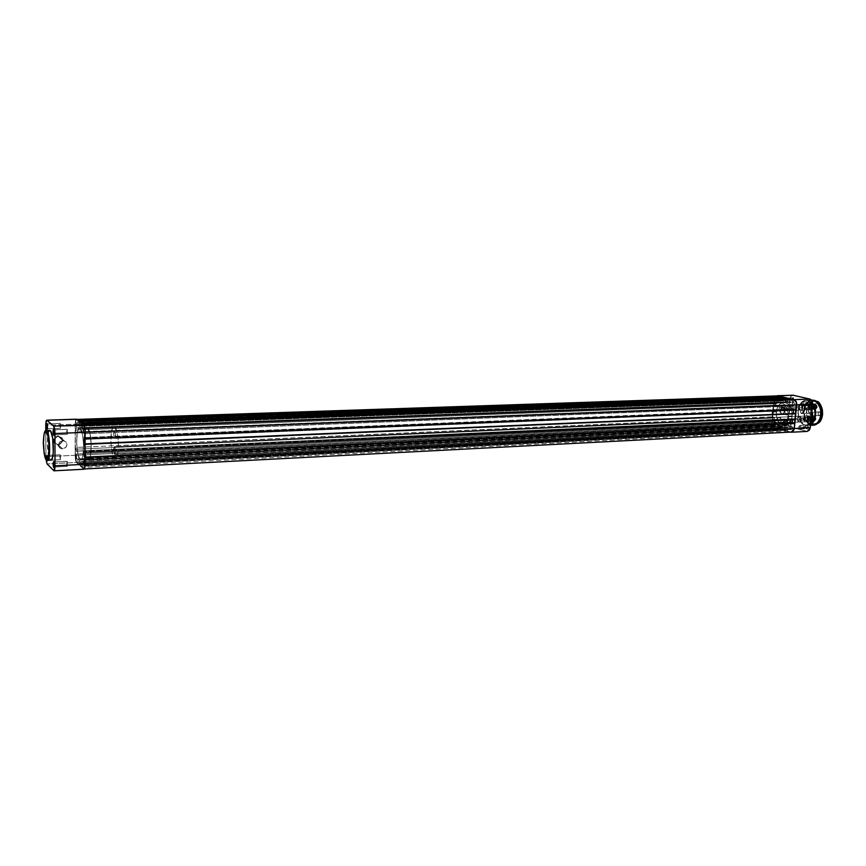 <?xml version="1.0" encoding="UTF-8"?>
<svg xmlns="http://www.w3.org/2000/svg" width="866" height="866" viewBox="0 0 866 866"><rect width="100%" height="100%" fill="white"/><g stroke="black" fill="none" stroke-linecap="round" stroke-linejoin="round"><path stroke-width="0.65" stroke-dasharray="4.33 3.25" d="M47.533 428.789L47.717 424.264L47.013 423.452L47.63 428.832L60.425 428.367L60.328 423.474L47.522 423.918L60.328 423.474L60.328 428.324L47.533 428.789M53.66 429.352L53.941 429.904L67.234 429.341L67.223 434.288L54.19 434.797L67.332 434.331L67.234 429.341L54.19 429.828L54.093 434.894L54.385 430.196L53.67 429.352M47.598 460.29L47.76 455.787L47.078 455.007L47.522 460.333L46.959 454.942L46.807 460.203C46.32 457.216 46.407 455.484 47.078 455.007L47.706 460.344L60.447 459.727L60.339 454.866L47.587 455.462L60.339 454.866L60.339 459.673L47.598 460.29L47.587 455.462C46.948 456.436 46.959 458.038 47.598 460.29L47.598 460.29M54.222 466.947L54.406 462.368L53.692 461.556L54.342 467.001L67.321 466.341L67.212 461.383L54.222 462.022L67.212 461.383L67.202 466.287L54.222 466.947M58.13 436.486C63.662 438.997 63.662 441.714 58.13 444.669L58.033 445.059C64.214 441.757 64.203 438.716 58.022 435.912L62.709 440.599L64.192 440.783C68.295 444.052 67.808 446.759 62.709 448.891L58.13 444.669C63.164 442.569 63.651 439.906 59.581 436.67L58.13 436.486C53.097 438.575 52.599 441.238 56.636 444.475L58.13 444.669L62.709 448.891L61.194 448.707C57.113 445.416 57.621 442.721 62.709 440.599L58.022 435.912L62.027 437.785L62.839 440.296L62.471 442.05L58.975 444.929L54.623 443.868L53.302 441.573L53.573 438.921L55.348 436.8L58.022 435.912C51.83 439.224 51.83 442.266 58.033 445.059L58.13 444.669C52.588 442.18 52.588 439.452 58.13 436.486M46.093 430.532C42.477 427.393 43.95 462.39 46.732 460.03C43.257 457.248 42.651 429.947 46.093 430.532M87.596 459.121L80.029 459.489C75.937 456.544 75.374 427.598 79.423 428.205L87.011 427.923C82.876 427.328 83.428 456.187 87.596 459.121L89.306 458.807L90.421 455.927L91.276 445.211L89.999 433.574L87.347 427.977L86.005 428.659L84.911 431.604L84.132 443.728L85.615 454.78L86.892 458.201L88.364 459.445C92.521 460.149 91.904 430.673 87.704 428.183L80.105 428.464C84.229 430.965 84.857 460.528 80.776 459.814L87.596 459.121C83.428 456.187 82.876 427.328 87.011 427.923L113.976 426.927C109.549 426.353 110.036 454.931 114.485 457.811L87.596 459.121L115.232 458.136L116.315 457.497L118.133 451.229L118.35 440.935L116.845 431.376L114.334 426.981L112.883 427.663L111.714 430.586L110.837 442.58L112.385 453.524L113.738 456.912L115.308 458.136C119.746 458.807 119.194 429.644 114.713 427.187L87.704 428.183C91.904 430.673 92.521 460.149 88.364 459.445L86.892 458.201L85.615 454.78L84.132 443.728L84.911 431.604L86.005 428.659L87.347 427.977L89.999 433.574L91.276 445.211L90.421 455.927L89.306 458.807L87.596 459.121M49.73 430.402L49.719 430.402C46.255 429.817 46.84 457.086 50.358 459.857L46.732 460.03L50.942 460.16M83.623 469.101L76.468 462.476L47.089 463.938L76.468 462.476C75.645 461.361 75.201 458.958 75.136 455.289L45.844 456.663L45.963 459.294L45.779 430.597L45.844 456.663L75.136 455.289L75.19 424.221L45.768 425.26L75.19 424.221L75.515 459.857L76.468 462.476L83.623 469.101L53.703 470.671L83.905 469.242M49.427 430.489L47.976 433.866L47.327 441.021L48.929 456.728M49.037 457.107L50.358 459.857M76.305 419.187L75.19 424.221C75.245 421.125 75.613 419.447 76.305 419.187M80.105 428.464L82.616 435.122L83.623 445.535L83.006 455.245L81.999 458.655L80.711 459.814L79.336 458.569L78.081 455.126L76.576 442.515L77.366 431.896L78.752 428.54L80.105 428.464C84.229 430.965 84.857 460.528 80.776 459.814L784.758 425.52C794.122 425.715 794.652 403.989 785.3 402.376L80.105 428.464L783.752 402.214C774.388 401.997 773.728 423.474 783.026 425.336L80.029 459.489C75.937 456.544 75.374 427.598 79.423 428.205L80.105 428.464L78.438 428.941L77.161 432.946L76.619 444.041L78.081 455.126L80.376 459.727L81.696 459.175L82.79 456.285L83.623 445.535L82.616 435.122L80.105 428.464M46.223 459.662L47.37 460.344M60.339 454.866L59.819 456.783L60.436 459.727L60.339 454.866M60.328 423.474L59.808 425.455L60.436 428.367L60.328 423.474M67.234 429.341L66.693 431.355L67.332 434.331L67.234 429.341M67.212 461.383L66.671 463.321L67.31 466.341L67.212 461.383M62.709 440.599L65.794 441.692L67.072 444.561L65.794 447.549L61.865 448.859L59.624 447.819L58.336 444.94L59.624 441.952L62.709 440.599M777.073 402.073L777.311 402.095C778.826 401.023 778.87 399.8 777.43 398.425L76.544 422.857L76.641 427.815L777.073 402.073L76.533 427.772L76.446 422.814L777.192 398.403C775.665 399.475 775.622 400.698 777.073 402.073L778.188 401.51L778.512 400.189L777.181 398.403L775.99 399.94L777.073 402.073M793.332 406.013L793.581 406.046C795.15 404.952 795.183 403.708 793.7 402.322L83.753 428.681L83.85 433.747L793.332 406.013L83.731 433.693L83.634 428.638L793.451 402.289C791.881 403.383 791.849 404.617 793.332 406.013L794.306 405.699L794.826 404.119L793.44 402.289L792.206 404.227L793.332 406.013M790.972 429.504L791.264 429.536C792.791 428.454 792.812 427.219 791.34 425.823L83.656 460.528L83.764 465.562L790.972 429.504L83.634 465.497L83.526 460.474L791.059 425.801C789.532 426.873 789.511 428.107 790.972 429.504L792.13 428.973L792.466 427.642L791.091 425.791L789.868 427.328L790.972 429.504M774.799 425.206L775.07 425.228C776.553 424.167 776.586 422.954 775.157 421.58L76.479 454.065L76.587 458.991L774.799 425.206L76.468 458.948L76.37 454.022L774.886 421.558C773.403 422.608 773.37 423.831 774.799 425.206L775.914 424.676L776.239 423.366L774.908 421.558L773.717 423.42L774.799 425.206M85.02 457.54L84.998 464.252L85.02 457.54M777.116 395.903L774.301 399.54L75.245 424.264L75.234 428.334L75.245 424.264L774.301 399.54L773.998 402.56L75.234 428.334L76.1 430.012L775.893 403.751L773.998 402.56L75.234 428.334L76.089 431.939L775.752 405.18L775.893 403.751L76.1 430.012L76.089 431.939L75.223 432.177L775.752 405.18L75.223 432.177L75.201 447.473L75.223 432.177L773.728 405.407L772.613 416.773L75.201 447.473L76.056 449.194L774.496 417.986L772.613 416.773L75.201 447.473L76.056 451.099L76.056 449.194L774.496 417.986L774.366 419.415L76.056 451.099L774.366 419.415L75.19 451.283L75.19 455.332L75.19 451.283L772.342 419.609L772.039 422.619L75.19 455.332L76.468 462.238C75.678 461.167 75.255 458.861 75.19 455.332L772.039 422.619C771.963 425.238 772.808 426.916 774.561 427.652L76.468 462.238L77.951 463.613L777.928 428.551L774.561 427.652L76.468 462.238L77.951 463.613L77.951 462.173L77.951 463.613L777.928 428.551L778.025 427.49L77.951 462.173L778.025 427.49L77.821 462.054L77.832 458.893L77.821 462.054L777.733 427.403L777.96 425.054L77.832 458.893L79.25 460.182L77.832 458.893L777.96 425.054L781.175 425.91L79.25 460.182L79.239 463.364L780.948 428.269L781.175 425.91L79.25 460.182L79.239 463.364L780.948 428.269L79.109 463.234L79.109 464.685L780.547 429.255L780.645 428.183L79.109 463.234L79.109 464.685L80.917 466.352L784.618 430.348L780.547 429.255L79.109 464.685L80.917 466.352L80.917 464.901L80.917 466.352L784.618 430.348L784.726 429.276L80.917 464.901L784.726 429.276L80.787 464.782L80.798 461.589L80.787 464.782L784.434 429.19L784.661 426.83L80.798 461.589L82.238 462.909L787.919 427.696L784.661 426.83L80.798 461.589L82.238 462.909L82.227 466.114L787.681 430.066L787.919 427.696L82.238 462.909L82.227 466.114L787.681 430.066L82.097 465.984L82.097 467.445L787.281 431.062L787.378 429.98L82.097 465.984L82.097 467.445L83.623 468.863L790.723 431.982L787.281 431.062L82.097 467.445L83.894 468.993L84.998 464.252C84.944 467.175 84.587 468.755 83.926 468.993L791.329 432.058M76.554 419.534L78.341 420.714L78.037 422.175L78.048 420.724L76.554 419.534M75.245 424.264C75.299 421.287 75.656 419.685 76.316 419.436L75.245 424.264M780.991 397.483L77.908 422.067L780.656 397.765L780.418 400.135L77.908 425.271L77.908 422.067L77.908 425.271L780.418 400.135L783.654 400.904L79.336 426.429L77.908 425.271L79.336 426.429L79.336 423.214L783.892 398.533L783.654 400.904L79.336 426.429L79.207 423.117L783.892 398.533L79.336 423.214L79.207 421.655L81.328 423.095L81.025 424.567L81.025 423.106L79.207 421.655L79.207 423.117L783.589 398.468L783.698 397.386L783.654 400.904L780.418 400.135L780.991 397.483M787.735 399.085L80.895 424.459L787.4 399.367L787.162 401.748L80.884 427.685L80.895 424.459L80.884 427.685L82.335 428.865L790.431 402.538L787.162 401.748L80.884 427.685L82.335 428.865L82.346 425.628L790.669 400.146L790.431 402.538L82.335 428.865L82.216 425.52L790.669 400.146L82.346 425.628L82.508 424.037L83.764 425.282C84.587 426.299 85.03 428.638 85.106 432.307L85.084 439.062L84.716 427.793L84.024 425.607L82.216 424.048L82.216 425.52L790.366 400.081L790.474 398.988L790.431 402.538L787.162 401.748L787.735 399.085M796.071 409.889L85.084 439.062L795.356 409.261L84.749 438.185L84.738 438.77L84.749 438.185L795.356 409.261L83.991 437.557L84.749 438.185L83.991 437.557L793.667 408.849L793.559 409.986L793.667 408.849L796.071 409.889M85.128 443.89L83.98 443.944L83.991 437.557L83.98 443.944L84.727 444.583L794.88 413.98L84.727 444.583L85.128 443.966L85.041 452.333L85.063 444.28L83.98 443.944L85.128 443.89M795.085 419.674L85.041 452.333L794.371 419.047L84.706 451.457L84.695 452.041L84.706 451.457L794.371 419.047L83.959 450.796L84.706 451.457L83.959 450.796L83.937 457.161L85.084 457.107L83.937 457.161L84.684 457.822L793.895 423.745L84.684 457.822L83.937 457.161L83.959 450.796L792.693 418.624L792.574 419.793L792.693 418.624L795.085 419.674M790.723 431.982L787.281 431.062L787.919 427.696L784.661 426.83L784.618 430.348L780.547 429.255L781.175 425.91L777.96 425.054L777.928 428.551L773.998 427.414L772.31 425.109L772.342 419.609L774.366 419.415L774.496 417.986L772.613 416.773L773.728 405.407L775.752 405.18L775.893 403.751L773.998 402.56L774.431 398.717L775.46 396.715L777.083 395.903M783.026 425.336L787.659 424.567L790.701 421.103L792.282 414.76L791.492 409.131L788.287 403.989L784.509 402.235L780.677 403.231L777.69 406.728L776.228 411.87L776.401 416.384L777.744 420.519L780.071 423.658L784.596 425.52L789.023 423.452L791.145 420.172L792.206 415.907L788.049 416.091C787.172 421.904 784.693 425.119 780.612 425.715C774.897 424.86 772.061 420.302 772.104 412.043L776.228 411.87C776.185 420.118 779.032 424.665 784.758 425.52C788.839 424.914 791.329 421.71 792.206 415.907L791.492 409.131L788.287 403.989L783.719 402.214L779.335 404.368L776.596 409.683L776.401 416.384L778.805 422.251L783.026 425.336M76.544 422.857L75.992 425.358L76.641 427.815L76.544 422.857M83.753 428.681L83.168 430.716L83.85 433.747L83.753 428.681M83.656 460.528L83.071 462.498L83.753 465.562L83.656 460.528M76.479 454.065L75.927 456.003L76.576 458.991L76.479 454.065M791.546 399.399C792.596 397.321 793.429 397.516 794.025 399.984L794.544 400.038C793.83 397.072 792.834 396.834 791.567 399.334L784.758 399.637L785.938 398.133L787.237 400.233L794.025 399.984L792.726 397.895L791.546 399.399L792.845 401.488L794.025 399.984L787.237 400.233L786.057 401.737L784.758 399.637L791.546 399.399L792.152 397.927L793.267 397.559L794.544 400.038L793.137 401.835L791.849 400.936L791.567 399.334C792.282 402.3 793.278 402.528 794.544 400.038L794.025 399.984C792.975 402.062 792.141 401.867 791.546 399.399M789.251 422.337C790.301 420.291 791.123 420.497 791.719 422.976L792.238 423.03C791.524 420.053 790.528 419.804 789.272 422.262L782.485 422.662L783.622 421.179L784.942 423.301L791.719 422.976L790.398 420.865L789.251 422.337L790.571 424.448L791.719 422.976L784.942 423.301L783.806 424.773L782.485 422.662L789.251 422.337L789.857 420.876L790.961 420.53L792.238 423.03L790.831 424.795L789.554 423.864L789.272 422.262C789.987 425.228 790.972 425.487 792.238 423.03L791.719 422.976C790.669 425.022 789.846 424.816 789.251 422.337M807.891 403.275C808.974 401.164 809.829 401.359 810.446 403.881L810.977 403.924C810.23 400.915 809.212 400.666 807.902 403.199L801.061 403.524L802.273 402.008L803.605 404.141L810.446 403.881L809.104 401.748L807.891 403.275L809.234 405.396L810.446 403.881L803.605 404.141L802.403 405.667L801.061 403.524L807.891 403.275L808.508 401.781L809.656 401.402L810.977 403.924L809.526 405.753L808.4 405.158L807.902 403.199C808.638 406.208 809.667 406.457 810.977 403.924L810.446 403.881C809.353 405.981 808.498 405.786 807.891 403.275M805.51 426.548C806.592 424.481 807.437 424.697 808.054 427.209L808.573 427.263C807.837 424.243 806.82 423.983 805.521 426.473L798.69 426.895L799.859 425.401L801.223 427.555L808.054 427.209L806.679 425.065L805.51 426.548L806.874 428.702L808.054 427.209L801.223 427.555L800.054 429.049L798.69 426.895L805.51 426.548L806.127 425.076L807.264 424.73L808.595 426.841L807.134 429.049L805.813 428.107L805.521 426.473C806.257 429.493 807.274 429.752 808.573 427.263L808.054 427.209C806.96 429.287 806.116 429.071 805.51 426.548M797.24 418.668C798.939 415.355 800.281 415.691 801.256 419.685L801.57 419.718C800.52 415.42 799.08 415.063 797.25 418.624L777.441 419.566L779.292 417.163L781.413 420.605L801.256 419.685L799.112 416.286L797.24 418.668L799.383 422.056L801.256 419.685L781.413 420.605L780.764 417.975L779.313 417.163L777.928 418.061L777.419 420.14L778.079 422.175L779.92 422.933L781.413 420.605L779.562 422.998L777.441 419.566L797.24 418.668L798.095 416.622L799.286 416.059L800.866 416.925L801.58 419.112L801.028 421.32L799.524 422.272L797.943 421.396L797.25 418.624C798.29 422.911 799.729 423.268 801.57 419.718L801.256 419.685C799.535 422.998 798.203 422.651 797.24 418.668M798.441 406.728C800.152 403.383 801.494 403.708 802.468 407.702L802.782 407.734C801.732 403.448 800.292 403.091 798.452 406.684L778.621 407.507L780.504 405.082L782.615 408.503L802.468 407.702L800.346 404.325L798.441 406.728L800.574 410.105L802.468 407.702L782.615 408.503L781.966 405.883L780.504 405.082L779.119 405.992L778.61 408.081L779.27 410.127L780.721 410.928L781.825 410.397L782.615 408.503L780.731 410.928L778.621 407.507L798.441 406.728L799.307 404.671L800.931 404.141L802.371 405.407L802.804 407.128L802.241 409.347L800.736 410.322L799.156 409.466L798.452 406.684C799.491 410.971 800.942 411.318 802.782 407.734L802.468 407.702C800.747 411.036 799.405 410.711 798.441 406.728M782.864 407.734L784.693 409.12L783.86 412.941L781.987 414.035L783.762 413.147L784.704 408.871L782.658 407.323L787.908 408.914C790.301 411.09 789.987 413.093 786.956 414.933L782.269 413.753C785.289 411.913 785.603 409.921 783.21 407.756L782.864 407.734C779.844 409.564 779.519 411.556 781.911 413.731L786.588 414.911C784.195 412.736 784.52 410.733 787.551 408.893L782.658 407.323L781.164 407.951L779.725 411.447L781.489 414.002L783.914 412.985L784.899 410.581L784.38 408.232L782.658 407.323C779.119 409.705 778.891 411.935 781.987 414.035L782.269 413.753C779.497 411.87 779.703 409.867 782.864 407.734M792.888 395.188L791.178 396.033L790.106 398.1L787.952 424.427L790.312 427.046L807.296 431.409M807.307 431.409L790.701 432.166L806.592 431.333L790.312 427.046L774.54 427.826L790.485 432.102L774.54 427.826L772.191 425.184L774.929 397.158L776.25 395.935L774.172 399.507L789.965 398.945L787.681 421.85L771.92 422.586L774.172 399.507L789.965 398.945L792.92 395.188M792.206 415.907C792.249 407.648 789.435 403.091 783.752 402.214C779.606 402.809 777.094 406.024 776.228 411.87L772.104 412.043C772.97 406.186 775.471 402.961 779.617 402.365C785.278 403.242 788.092 407.821 788.049 416.091L792.206 415.907M772.104 412.043L773.565 406.89L776.542 403.394L780.363 402.387L784.131 404.151L786.945 408.276L788.125 413.786L787.67 418.31L785.484 422.954L783.513 424.773L780.461 425.726L775.936 423.864L772.808 418.722L772.104 412.043M790.312 427.046L774.54 427.826C772.71 427.068 771.844 425.314 771.92 422.586L787.681 421.85C787.595 424.556 788.471 426.288 790.312 427.046M784.942 423.301L784.25 424.632L783.081 424.492L782.474 423.009L782.961 421.504L784.347 421.471L784.942 423.301M801.223 427.555L800.509 428.897L799.307 428.757L799.004 425.953L800.617 425.693L801.223 427.555M787.237 400.233L786.545 401.575L785.365 401.467L784.748 399.995L785.245 398.468L786.631 398.403L787.237 400.233M803.605 404.141L802.89 405.505L801.678 405.385L801.05 403.892L801.559 402.344L802.988 402.279L803.605 404.141M786.956 414.933L785.408 414.121L784.932 412.01L785.83 409.845L787.995 408.936L789.099 409.715L789.565 411.815L788.677 413.98L786.956 414.933M801.819 405.992L801.743 408.362L810.381 408.005L810.446 405.656L801.819 405.992L801.58 408.341L801.819 405.992L801.58 408.341L801.819 405.992L810.284 405.634L809.764 407.68L810.544 407.983L811.161 407.02L810.284 405.634L810.208 407.994L801.58 408.341L801.819 405.992M800.606 417.942L800.368 420.291L809.169 419.902L809.223 417.553L800.606 417.942L800.368 420.291L800.606 417.942L800.368 420.291L800.606 417.942L809.223 417.553L808.389 418.083L808.433 419.404L809.32 419.88L809.937 418.928L809.05 417.542L808.985 419.891L800.368 420.291L800.606 417.942M810.457 403.989L810.598 404.195C808.021 405.375 807.837 407.117 810.056 409.445L809.883 409.661C807.48 407.15 807.675 405.266 810.457 403.989L810.067 403.946C807.632 405.613 807.567 407.518 809.883 409.661L114.626 438.315C113.468 435.327 113.424 432.751 114.496 430.575L810.457 403.989L114.68 430.64L115.611 434.451L114.81 438.391L113.706 434.515L114.68 430.64C115.849 433.628 115.892 436.204 114.821 438.391L810.284 409.705C812.719 408.038 812.773 406.122 810.457 403.989C812.871 406.511 812.676 408.395 809.883 409.661L808.498 407.41L809.201 404.649L810.955 404.335L812.167 406.23L811.734 408.655L810.056 409.445C812.644 408.276 812.828 406.522 810.598 404.195L810.457 403.989M809.234 415.897L809.374 416.102C806.809 417.25 806.625 418.992 808.844 421.341L808.66 421.558C806.268 419.025 806.462 417.141 809.234 415.897L808.822 415.853C806.408 417.509 806.354 419.415 808.66 421.558L114.507 454.379C113.359 451.381 113.305 448.815 114.366 446.661L809.234 415.897L114.561 446.737L115.492 450.569L114.702 454.455L113.576 449.8L114.561 446.737C115.719 449.725 115.773 452.301 114.713 454.455L809.093 421.601C811.496 419.934 811.539 418.04 809.234 415.897C811.637 418.44 811.442 420.324 808.66 421.558L807.285 419.285L807.978 416.546L809.732 416.243L810.933 418.148L810.511 420.573L808.844 421.341C811.42 420.194 811.594 418.451 809.374 416.102L809.234 415.897M811.68 423.009L813.261 423.864C809.981 423.604 807.664 419.848 806.322 412.595C807.404 404.844 809.981 401.012 814.04 401.099L815.696 401.391C812.882 400.211 810.078 402.257 807.264 407.518C806.019 414.619 807.188 419.577 810.782 422.392M822.419 410.083L819.344 403.599L816.097 401.391L814.04 401.099C804.536 400.893 803.843 422.045 813.261 423.864L811.236 423.961C801.819 422.143 802.511 400.969 812.005 401.175L815.599 401.25L813.564 401.326L817.894 404.303L820.134 409.044L820.622 413.526L819.853 417.877L817.937 421.417L815.187 423.604L811.323 423.983M821.033 409.932L818.338 403.621L813.661 400.406C809.613 398.847 806.3 402.225 803.724 410.538C804.525 419.664 806.993 424.437 811.139 424.881L811.02 425.022C807.437 424.73 804.904 420.616 803.432 412.681C804.622 404.195 807.437 400.005 811.875 400.103C801.494 399.865 800.725 423.019 811.02 425.022L805.261 424.957C801.191 424.524 798.777 419.815 797.987 410.82C800.509 402.625 803.756 399.291 807.729 400.839L806.343 400.298C801.916 400.2 799.112 404.4 797.922 412.909C799.394 420.876 801.916 425 805.499 425.293C795.226 423.279 795.984 400.07 806.343 400.298L811.68 400.33L808.032 400.471L812.676 403.632L807.729 400.839L810.175 401.943L812.633 404.444L807.729 400.839L804.352 400.98L802.024 402.289L799.556 405.418L798.387 408.525L798.42 416.708L800.141 420.854L803.616 424.297L805.445 425.293L812.947 425.228M805.759 421.699C808.541 420.465 808.736 418.57 806.333 416.026L806.192 415.821C808.768 418.559 808.563 420.584 805.575 421.915L809.245 421.59C811.648 419.934 811.702 418.029 809.396 415.897L806.333 416.026C808.638 418.17 808.584 420.075 806.192 421.742L805.759 421.699C803.464 419.545 803.518 417.639 805.921 415.983L809.396 415.897L807.891 416.362L807.08 418.776L807.751 420.789L809.212 421.59L810.63 420.714L811.15 418.668L810.468 416.643L808.974 415.853C806.571 417.509 806.517 419.404 808.822 421.547L805.575 421.915L807.199 421.417L808.075 418.808L807.35 416.633L805.77 415.777L804.254 416.73L803.702 418.928L804.135 420.638L805.575 421.915C803.009 419.187 803.215 417.152 806.192 415.821L806.333 416.026C803.561 417.271 803.367 419.155 805.759 421.699M806.971 409.78C809.764 408.514 809.959 406.619 807.556 404.097L807.415 403.892C810.002 406.609 809.797 408.644 806.787 410.008L810.446 409.705C812.882 408.027 812.936 406.122 810.619 403.978L807.556 404.097C809.872 406.241 809.807 408.146 807.383 409.824L806.971 409.78C804.666 407.637 804.731 405.732 807.155 404.065L810.619 403.978L809.104 404.476L808.292 406.901L808.963 408.914L810.435 409.705L811.853 408.806L812.373 406.739L811.702 404.725L810.23 403.946C807.794 405.613 807.729 407.518 810.035 409.661L806.787 410.008L808.422 409.488L809.299 406.868L808.573 404.693L806.982 403.848L805.477 404.823L804.915 407.031L805.348 408.741L806.787 410.008C804.211 407.301 804.427 405.266 807.415 403.892L807.556 404.097C804.774 405.375 804.579 407.269 806.971 409.78M814.04 415.864C816.292 418.235 816.108 419.999 813.488 421.157L813.629 421.352C816.454 420.107 816.66 418.202 814.224 415.648L811.788 415.961C813.953 417.964 813.91 419.739 811.648 421.298L813.899 421.19C816.151 419.642 816.205 417.856 814.04 415.864L813.639 415.821C811.388 417.369 811.334 419.144 813.488 421.157L811.247 421.255L809.991 420.151L809.721 417.629L811.226 415.875L812.795 416.665L813.434 418.559L812.947 420.475L811.247 421.255C809.093 419.252 809.136 417.477 811.399 415.918L814.224 415.648L815.588 416.838L815.88 419.566L814.04 421.406L812.546 420.595L811.864 418.559L812.687 416.124L814.224 415.648C811.399 416.892 811.204 418.798 813.629 421.352L813.488 421.157C811.247 418.787 811.431 417.022 814.04 415.864M814.852 409.499L814.722 409.293C812.46 406.944 812.644 405.169 815.263 403.978C817.526 406.338 817.342 408.103 814.722 409.293L814.852 409.499C817.688 408.211 817.894 406.306 815.447 403.762L813.022 404.065C815.187 406.067 815.133 407.854 812.849 409.423L815.101 409.326C817.385 407.767 817.439 405.981 815.263 403.978L814.895 403.946C812.6 405.505 812.546 407.28 814.722 409.293L812.102 409.239L811.02 407.821L811.096 405.288L812.644 404.032L814.029 404.768L814.646 407.161L813.888 408.925L812.47 409.38C810.305 407.377 810.36 405.591 812.644 404.032L815.447 403.762L816.811 404.942L817.114 407.67L815.263 409.542L813.769 408.741L813.087 406.706L813.91 404.26L815.447 403.762C812.644 404.996 812.427 406.912 814.798 409.477M811.572 417.022C812.925 418.451 812.817 419.512 811.247 420.205L811.345 420.346C813.055 419.588 813.174 418.43 811.702 416.882L809.288 416.99C810.76 418.549 810.641 419.696 808.931 420.454L809.05 420.313C810.619 419.609 810.728 418.549 809.374 417.131C810.673 418.332 810.641 419.393 809.299 420.335L811.485 420.226C812.849 419.296 812.871 418.224 811.572 417.022L811.334 417.001C809.981 417.932 809.959 419.003 811.247 420.205L809.05 420.313C807.762 419.101 807.794 418.029 809.136 417.098L811.702 416.882L810.284 418.3L811.583 420.367L812.763 418.917L811.702 416.882C809.991 417.639 809.872 418.787 811.345 420.346L811.247 420.205C809.905 418.787 810.013 417.726 811.572 417.022M812.806 405.136C814.159 406.544 814.051 407.615 812.47 408.33L812.568 408.46C814.278 407.691 814.397 406.533 812.925 404.985L810.511 405.082C811.983 406.619 811.864 407.789 810.154 408.557L810.273 408.416C811.843 407.702 811.951 406.641 810.598 405.223C811.907 406.425 811.875 407.496 810.5 408.438L812.698 408.351C814.072 407.41 814.105 406.338 812.806 405.136L812.579 405.115C811.204 406.046 811.171 407.117 812.47 408.33L810.273 408.416C808.974 407.204 809.006 406.132 810.381 405.201L812.925 404.985L811.81 405.515L811.085 408.265L809.493 408.103L809.147 406.197L810.511 405.082L812.806 408.492L813.986 407.02L812.925 404.985C811.215 405.764 811.096 406.923 812.568 408.46L812.47 408.33C811.117 406.912 811.226 405.851 812.806 405.136M801.656 413.504C803.377 412.725 803.496 411.545 802.013 409.975L801.916 409.835C803.529 411.534 803.399 412.801 801.526 413.645L809.558 413.299C811.431 412.465 811.561 411.198 809.948 409.499L809.829 409.65C811.323 411.209 811.204 412.389 809.472 413.169L809.721 413.19C811.226 412.151 811.258 410.971 809.829 409.65L802.013 409.975C803.442 411.307 803.41 412.487 801.905 413.526L801.656 413.504C800.227 412.162 800.26 410.982 801.764 409.943L809.58 409.618C808.075 410.657 808.032 411.837 809.472 413.169L801.526 413.645L803.074 412.075L802.641 410.343L801.656 409.802L800.379 411.404L801.526 413.645C799.924 411.945 800.054 410.679 801.916 409.835L802.013 409.975C800.292 410.755 800.173 411.935 801.656 413.504M812.654 414.619L812.6 413.472L812.654 414.619M811.821 412.4L810.706 412.313L809.991 413.396L810.197 415.225L811.226 415.875C809.775 414.533 809.807 413.331 811.334 412.292L811.821 412.4M819.442 411.978C820.957 413.558 820.838 414.749 819.074 415.528L819.171 415.669C821.065 414.825 821.206 413.547 819.561 411.837L811.594 412.313L819.182 411.956C817.656 412.995 817.612 414.186 819.074 415.528L819.344 415.55C820.871 414.511 820.903 413.32 819.442 411.978L820.719 413.331L820.199 415.344L818.9 415.561L818.013 414.175L818.327 412.411L819.561 411.837C817.666 412.681 817.526 413.959 819.171 415.669L811.756 415.853L819.074 415.528C817.558 413.948 817.677 412.768 819.442 411.978M810.63 423.885L807.805 425.076L805.261 424.957L810.63 423.885M810.565 424.502L805.499 425.293L810.565 424.502M820.827 408.99C818.727 403.372 816.335 400.514 813.661 400.406L808.606 401.337L804.86 406.046L803.648 412.952L805.369 419.75L809.461 424.21L814.581 424.805L819.009 421.287L821.217 414.814M811.236 423.961L808.249 422.316L805.9 419.22L804.546 415.15L804.373 410.7L805.423 406.544L807.523 403.296L810.381 401.467L813.564 401.326C823.036 402.906 822.473 424.318 812.99 424.145L817.049 423.582L813.39 423.723L816.53 423.647L819.398 421.883L821.52 418.689L822.592 414.533M822.256 409.304C820.34 404.13 818.154 401.488 815.696 401.391L812.546 401.521L809.721 403.34L807.642 406.533L806.603 410.636L806.766 415.02L808.108 419.047L810.435 422.099L813.39 423.723C816.898 425.271 819.94 422.413 822.516 415.171M809.558 413.299L808.465 410.711L809.418 409.521L810.673 410.008L810.933 412.433L809.472 413.169C807.978 411.599 808.097 410.43 809.829 409.65L809.948 409.499C808.086 410.343 807.956 411.61 809.558 413.299M809.288 416.99L810.24 418.018L810.186 419.674L809.18 420.486L808.108 419.729L808.032 417.769L809.374 417.131C807.816 417.823 807.707 418.884 809.05 420.313L808.931 420.454C807.469 418.906 807.577 417.748 809.288 416.99M811.226 415.875L811.106 416.026C809.472 414.305 809.613 413.028 811.507 412.173L811.594 412.313C809.84 413.104 809.721 414.284 811.226 415.875M810.273 408.416L810.154 408.557C808.682 407.02 808.801 405.862 810.511 405.082L810.598 405.223C809.028 405.938 808.92 406.998 810.273 408.416M811.02 425.022L811.139 424.881C814.96 426.581 818.283 423.485 821.12 415.593M812.005 401.175L816.086 401.38M812.124 418.581L812.481 419.62L813.347 418.743L812.698 417.499L812.124 418.581L812.709 417.336L813.293 419.361L812.882 417.585L811.832 418.375L812.709 417.336L813.293 419.361L812.47 419.783L811.767 418.992L811.832 418.375L812.47 419.783L813.542 419.739L812.957 417.715L813.78 417.293L814.473 418.083L813.542 419.739L814.354 419.306L813.293 419.361L814.354 419.306L814.473 418.083L813.412 418.137L814.473 418.083L813.78 417.293L811.897 417.769L811.832 418.375L812.957 417.715L812.838 418.938L811.767 418.992L811.832 418.375L812.124 419.393L812.838 418.938L813.542 419.739L812.47 419.783L812.124 418.581M803.594 420.389L803.865 417.553C802.479 418.181 802.392 419.133 803.594 420.389L803.659 417.531L811.659 417.195L811.377 420.021L803.594 420.389L811.377 420.021L810.641 417.845L811.464 417.174L812.438 418.029L811.583 420.042L811.659 417.195L803.865 417.553L803.594 420.389C804.979 419.761 805.066 418.808 803.865 417.553L802.706 418.798L803.648 420.032L804.07 418.354L803.561 417.921L803.594 420.389M811.355 421.082L811.29 420.984C809.277 418.873 809.429 417.304 811.756 416.243L811.843 416.135C809.418 417.239 809.255 418.884 811.355 421.082C809.331 419.22 809.374 417.553 811.485 416.102L813.888 416.145C811.561 417.206 811.41 418.776 813.423 420.876L813.336 420.984C811.226 418.798 811.388 417.152 813.823 416.048L813.466 416.005C811.355 417.466 811.312 419.122 813.336 420.984L813.704 421.028C815.815 419.566 815.848 417.899 813.823 416.048L811.843 416.135C813.867 417.997 813.834 419.653 811.723 421.114L811.355 421.082C813.791 419.978 813.953 418.332 811.843 416.135L810.24 416.957L809.872 419.144L810.966 420.854L812.557 420.573L813.174 418.083L811.756 416.243C813.769 418.343 813.618 419.923 811.29 420.984L811.355 421.082M813.888 416.145L812.048 417.65L812.524 420.248L814.094 420.854L815.274 419.371L815.025 417.131L813.823 416.048C815.934 418.235 815.772 419.891 813.336 420.984L813.423 420.876C815.761 419.826 815.913 418.246 813.888 416.145M813.347 406.706L813.52 407.67L814.527 407.128L814.116 405.699L813.347 406.706L814.159 405.548L814.354 407.691L814.289 405.851L813.109 406.241L814.159 405.548L814.354 407.691L813.466 407.821L812.936 406.804L813.466 407.821L814.538 407.778L814.354 405.634L815.231 405.505L815.761 406.522L815.426 407.648L814.538 407.778L815.426 407.648L814.354 407.691L815.426 407.648L815.761 406.522L814.69 406.555L815.761 406.522L815.231 405.505L813.282 405.678L814.116 408.936C812.46 406.078 812.914 404.552 815.501 404.357L815.545 404.444C813.077 404.639 812.633 406.1 814.224 408.828L816.097 408.395L816.313 405.364L814.235 404.39L813.109 406.241L814.354 405.634L814.008 406.76L812.936 406.804L813.109 406.241L813.206 407.312L812.936 406.804L814.008 406.76L814.538 407.778L813.466 407.821L813.347 406.706M804.546 408.351L805.337 405.721C803.875 405.84 803.605 406.717 804.546 408.351L804.893 405.591L813.142 405.418L812.351 408.038L804.546 408.351L812.351 408.038L812.027 405.678L812.947 405.32L813.694 406.219L812.741 408.167L813.142 405.418L805.337 405.721L804.546 408.351C806.019 408.243 806.289 407.366 805.337 405.721L803.973 406.598L804.676 408.124L805.38 406.663L804.969 406.057L804.546 408.351M812.135 409.012L812.081 408.914C810.5 406.186 810.944 404.725 813.412 404.53L813.52 404.433C810.944 404.628 810.479 406.165 812.135 409.012C810.554 406.912 810.76 405.31 812.73 404.205L814.711 404.13C812.741 405.234 812.535 406.836 814.116 408.936L812.135 409.012L814.906 409.153C816.876 408.048 817.082 406.446 815.501 404.357L813.52 404.433C815.101 406.522 814.895 408.135 812.925 409.239L812.135 409.012C814.711 408.817 815.177 407.291 813.52 404.433L811.799 404.682L811.031 406.652L811.788 408.687L813.694 408.774L814.462 406.804L813.412 404.53C814.993 407.269 814.549 408.73 812.081 408.914L812.135 409.012M815.501 404.357C817.158 407.215 816.692 408.741 814.116 408.936L814.224 408.828C816.692 408.644 817.136 407.182 815.545 404.444L815.501 404.357M64.192 440.783L59.581 436.67M67.321 466.341L54.342 467.001M67.332 434.331L54.287 434.84M60.425 428.367L47.63 428.832M60.447 459.727L47.706 460.344M44.631 432.004C42.423 436.843 43.181 454.369 45.79 459.002M113.976 426.927L779.617 402.365M115.308 458.136L780.612 425.715M60.23 454.823L47.489 455.408M60.23 423.431L47.435 423.875M67.126 429.298L54.082 429.785M67.093 461.329L54.103 461.968M61.194 448.707L56.636 444.475M777.311 402.095L76.641 427.815M793.581 406.046L83.85 433.747M791.264 429.536L83.764 465.562M775.07 425.228L76.587 458.991M774.886 421.558L76.37 454.022M791.059 425.801L83.526 460.474M793.451 402.289L83.634 428.638M777.192 398.403L76.446 422.814M787.908 408.914L783.21 407.756M802.273 402.008L809.104 401.748M785.938 398.133L792.726 397.895M799.859 425.401L806.679 425.065M783.622 421.179L790.398 420.865M800.346 404.325L780.504 405.082M799.112 416.286L779.292 417.163M799.383 422.056L779.562 422.998M800.574 410.105L780.731 410.928M783.806 424.773L790.571 424.448M800.054 429.049L806.874 428.702M786.057 401.737L792.845 401.488M802.403 405.667L809.234 405.396M786.588 414.911L781.911 413.731M801.743 408.362L810.381 408.005M800.541 420.302L809.169 419.902M114.366 446.661L808.822 415.853M114.496 430.575L810.067 403.946M114.821 438.391L810.284 409.705M114.713 454.455L809.093 421.601M800.433 417.932L809.05 417.542M801.656 405.97L810.284 405.634M811.507 400.114L806.343 400.298C795.832 400.124 795.075 423.236 805.456 425.293L810.479 425.347M819.344 415.55L811.907 415.886M809.721 413.19L801.905 413.526M812.849 409.423L815.101 409.326M811.648 421.298L813.899 421.19M809.245 421.59L806.192 421.742M810.446 409.705L807.383 409.824M811.485 420.226L809.299 420.335M812.698 408.351L810.5 408.438M812.579 405.115L810.381 405.201M811.334 417.001L809.136 417.098M817.039 423.582L812.99 424.145M810.23 403.946L807.155 404.065M808.974 415.853L805.921 415.983M811.886 415.897L813.639 415.821M812.644 404.032L814.895 403.946M809.58 409.618L801.764 409.943M819.182 411.956L811.334 412.292M811.453 417.174L803.659 417.531M813.466 416.005L811.485 416.102M813.704 421.028L811.723 421.114M811.594 420.042L803.8 420.411M812.687 405.288L804.893 405.591M814.711 404.13L812.73 404.205M814.906 409.153L812.925 409.239M812.806 408.167L805.001 408.481"/><path stroke-width="1.3" d="M47.024 429.298L47.24 423.875L47.024 429.298C46.244 426.657 46.244 424.708 47.013 423.452L46.418 425.834L47.024 429.298M53.67 435.317L54.114 434.84L53.67 435.317C52.858 432.61 52.858 430.619 53.66 429.352L54.103 434.851L53.898 429.796L53.313 429.547L53.043 431.777L53.67 435.317M47.089 460.799L47.522 460.333L46.807 460.203L47.089 460.799M53.703 467.467L54.32 465.139L53.692 461.556L53.703 467.467C52.902 464.696 52.902 462.725 53.692 461.556L53.075 463.895L53.703 467.467M44.631 432.004L46.093 430.532L50.304 430.651C53.844 433.032 54.493 460.842 50.997 460.16L52.512 457.713L53.27 452.344L52.685 438.185L50.607 430.987L46.667 430.792C50.163 433.173 50.823 461.026 47.37 460.344L46.212 459.565C44.848 458.893 43.885 453.275 43.3 442.699C43.83 433.162 44.783 429.363 46.147 431.3L46.667 430.792L46.093 430.532L49.427 430.489M83.937 469.242C84.63 468.993 84.998 467.348 85.063 464.295L55.002 465.821L53.963 470.812L47.089 463.938L45.963 459.294L47.089 463.938L53.995 470.812L83.937 469.242L84.814 467.478L85.16 432.35L54.969 433.509L55.002 465.821L85.063 464.295L85.139 431.116L84.034 425.379L53.66 426.115L54.948 432.275L55.002 465.821C54.959 468.896 54.623 470.563 53.995 470.812M46.775 420.183C46.147 420.443 45.811 422.132 45.768 425.26L45.779 430.597L45.855 423.019L46.764 420.183L53.66 426.115L47.002 420.281L76.554 419.285L83.764 425.033L76.305 419.187L46.775 420.183L76.305 419.187M50.358 459.857L50.942 460.16M46.212 459.565L44.166 453.416L43.3 442.699L44.112 433.552L45.866 431.106L48.009 436.237L49.048 445.438L48.453 456.653L47.576 459.283L46.212 459.565L47.37 460.344C51.04 463.375 49.416 428.01 46.667 430.792L46.147 431.3C47.522 431.831 48.507 437.492 49.113 448.274C48.539 457.919 47.576 461.675 46.212 459.565M54.969 433.509L85.16 432.35C85.084 428.529 84.619 426.094 83.764 425.033L53.66 426.115C54.45 427.187 54.894 429.655 54.969 433.509M47.468 428.713L47.284 424.004L47.468 428.713M54.136 434.732L53.941 429.904L54.136 434.732M54.179 466.893L53.963 462.098L54.179 466.893M85.084 457.54L794.696 423.517L794.198 428.464L85.063 464.241L794.198 428.464L793.44 430.738L791.394 432.058L794.198 428.464L794.696 423.517L793.938 423.312L85.084 457.54M777.083 395.903L781.056 396.758L78.341 420.714L781.056 396.758L777.668 395.957L76.847 419.523L777.116 395.903L76.717 419.425M781.056 396.758L780.991 397.483L781.056 396.758M79.499 421.645L783.698 397.386L79.499 421.645M81.328 423.095L787.8 398.36L783.698 397.386L787.8 398.36L787.735 399.085L787.8 398.36L81.328 423.095M82.508 424.037L790.474 398.988L82.508 424.037M83.97 425.271L793.949 399.811L790.474 398.988L793.949 399.811L83.97 425.271M796.579 404.909C796.655 402.214 795.778 400.514 793.949 399.811L795.583 400.947L796.514 403.177L796.071 409.889L85.139 439.051L796.071 409.889L796.579 404.909L85.16 432.296L796.579 404.909M793.559 409.986L793.202 413.558L85.128 443.89L793.397 413.602L793.559 409.986M85.128 443.966L794.923 413.537L85.128 443.966M85.128 444.28L795.681 413.731L794.923 413.537L795.681 413.731L795.085 419.674L85.095 452.333L795.085 419.674L795.681 413.731L85.128 444.28M85.084 457.107L792.217 423.312L792.574 419.793L792.217 423.312L85.084 457.107M791.329 432.058L790.723 431.982M807.296 431.409L809.45 430.045L810.24 427.696L812.362 401.694L809.894 399.064L792.888 395.188M777.116 395.719L793.494 395.253L777.679 395.784L793.97 399.637L809.894 399.064L792.92 395.188L776.25 395.935L793.97 399.637L796.417 402.279L794.176 429.363L792.542 431.874L790.701 432.166L791.416 432.242L794.328 428.497L796.698 404.942L812.644 404.325L810.24 427.696L794.328 428.497L810.24 427.696L807.307 431.409L791.416 432.242M809.894 399.064L793.97 399.637C795.876 400.363 796.785 402.138 796.698 404.942L812.644 404.325C812.73 401.543 811.821 399.789 809.894 399.064M810.782 422.392L811.68 423.009M811.507 400.114L813.585 400.265C823.988 401.997 823.382 425.401 812.947 425.228C823.317 425.423 823.923 401.986 813.575 400.265L811.68 400.33L813.575 400.265C817.125 400.449 819.701 404.487 821.293 412.389C820.21 420.963 817.428 425.238 812.947 425.228L811.02 425.022M811.453 415.907L812.654 414.619L811.886 415.897M812.6 413.472L811.821 412.4L812.6 413.472M811.821 412.313C813.055 413.894 812.925 415.139 811.442 416.048L812.676 414.435L811.821 412.313M812.633 404.444L814.7 409.066L815.133 415.041L813.51 420.508L810.63 423.885C815.783 418.527 816.454 412.054 812.633 404.444M812.676 403.632C817.266 411.891 816.562 418.852 810.565 424.502C816.053 422.5 817.504 408.157 812.676 403.632M821.217 414.814L821.033 409.932M817.049 423.582C824.843 420.908 824.086 403.383 816.097 401.391C822.094 399.973 825.85 421.396 817.049 423.582M822.592 414.533L822.419 410.083M821.12 415.593L820.827 408.99M822.516 415.171L822.256 409.304M45.79 459.002L46.223 459.662M50.997 460.16L47.37 460.344M791.405 432.058L84.316 468.971M812.947 425.228L810.479 425.347M816.086 401.38C824.151 403.35 824.908 420.93 817.039 423.582"/></g></svg>
